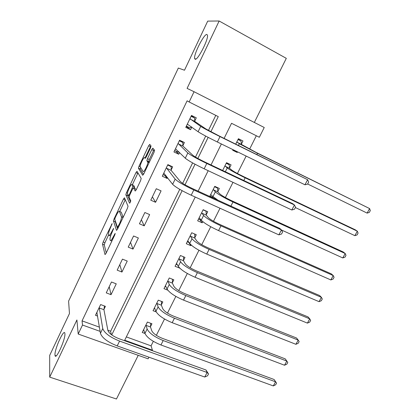 <?xml version="1.0" encoding="UTF-8"?>
<svg xmlns="http://www.w3.org/2000/svg" width="420" height="420" viewBox="0 0 420 420"><rect width="100%" height="100%" fill="white"/><g stroke="black" fill="none" stroke-linecap="round" stroke-linejoin="round"><path stroke-width="0.63" d="M112.145 223.582L103.168 241.983L102.517 244.172L105.016 254.588L105.982 253.47L114.749 235.011L115.206 233.399L113.374 236.623C111.741 239.883 110.691 241.127 110.229 240.356L109.972 239.431C109.888 237.962 110.586 235.578 112.077 232.286L113.642 228.375L111.851 231.536C110.261 234.722 109.242 235.951 108.796 235.226L108.554 234.35C108.476 232.937 109.163 230.617 110.617 227.393L112.145 223.582M195.132 59.225C197.573 60.706 208.577 39.417 207.475 35.233L206.876 34.451C204.067 33.705 193.552 54.406 194.628 58.469L195.132 59.225M54.968 354.79L55.041 355.488C55.755 360.722 65.504 339.36 64.921 333.806L64.859 333.291C64.076 328.235 54.626 348.82 54.968 354.79M150.465 148.04L151.037 145.95L149.725 144.354L148.643 145.782L139.004 166.178L138.395 168.194L142.69 175.261L143.797 173.864L153.988 152.413L154.613 150.334L152.88 148.181L151.757 149.641L147.478 158.666L146.858 160.724L147.756 162.141C148.26 163.994 143.782 173.04 143.12 171.512L140.201 166.792C139.729 165.065 144.002 156.34 144.674 157.668L145.162 158.356L146.244 156.949L150.465 148.04M254.341 122.446L286.304 58.343L219.146 21L207.711 21.11L184.49 70.229L178.322 68.056L68.602 301.103L69.458 313.562L49.686 355.378L49.702 377.139L76.907 319.961L78.204 334.042L82.509 325.038L82.058 320.869L187.105 100.821L189.152 101.987L194.061 91.723L264.238 127.491L259.334 137.267L231.541 123.291L224.112 138.38M219.146 21L187.084 88.389L194.061 91.723M124.451 197.799L123.464 199.048L114.104 218.852L113.468 220.983L116.503 230.402L117.511 229.194L127.391 208.404L128.037 206.199L124.451 197.799M126.462 192.707L135.959 172.609L136.994 171.276L141.194 178.406L140.584 180.626L136.274 189.693L135.198 191.037L133.565 187.829L132.52 189.147L129.754 194.99L129.119 197.127L130.751 200.744C130.499 202.046 130.1 202.86 129.56 203.185L125.837 194.785L126.462 192.707L127.538 193.179M49.702 377.139L116.456 399L138.233 355.32M82.058 320.869L99.43 327.159M107.835 330.204L110.639 331.217L179.744 189.347M182.679 183.325L192.628 162.907M195.468 157.075L205.695 136.075M208.446 130.436L215.78 115.369M104.002 309.267L105.41 306.348L100.627 304.563L95.471 315.289L97.613 316.076M111.032 294.688L116.256 283.852L111.468 281.998L106.249 292.866L111.032 294.688L109.221 286.681M121.952 272.039L127.244 261.062L122.456 259.135L117.164 270.144L121.952 272.039L119.805 264.653M133.014 249.091L138.374 237.972L133.581 235.977L128.221 247.128L133.014 249.091L130.52 242.345M144.223 225.845L149.651 214.578L144.858 212.51L139.429 223.813L144.223 225.845L141.377 219.749M155.578 202.288L161.081 190.874L156.287 188.727L150.78 200.183L155.578 202.288L152.376 196.865M171.145 170L172.662 166.85L167.864 164.624L162.288 176.232L167.087 178.421L167.496 177.566M182.863 145.698L184.401 142.501L179.603 140.201L173.948 151.966L178.747 154.229L179.576 152.518M194.738 121.065L196.297 117.826L191.499 115.442L185.766 127.37L190.57 129.712L191.819 127.118M126.341 336.903L151.069 345.854L153.332 341.339M156.345 335.323L164.519 319.011M167.48 313.1L175.849 296.394M178.757 290.588L187.325 273.478M190.181 267.781L198.959 250.262M201.758 244.671L210.746 226.732M213.486 221.261L220.012 208.241M225.372 197.536L232.984 182.343M237.416 173.492L246.146 156.067M249.622 149.126L256.326 135.749M150.538 326.582L151.946 323.757L147.394 322.051L142.222 332.467L144.968 333.475M161.396 304.784L162.818 301.917L158.267 300.153L153.032 310.7L156.177 311.897M172.389 282.702L173.833 279.804L169.276 277.972L163.973 288.65L167.769 290.152M183.524 260.342L184.989 257.402L180.432 255.507L175.061 266.322L179.676 268.065M194.801 237.694L196.287 234.717L191.73 232.748L186.286 243.71L190.843 245.642L191.163 245.007M206.231 214.751L207.732 211.738L203.17 209.696L197.662 220.799L202.22 222.805L202.797 221.65M214.305 198.534L214.583 197.978M217.802 191.515L219.324 188.459L214.767 186.344L209.748 196.455M229.53 167.969L231.068 164.871L226.511 162.687L222.647 170.468M232.984 149.641L232.68 150.26L237.242 152.481L237.547 151.867M241.411 144.107L242.97 140.973L238.413 138.71L235.736 144.102M151.069 345.854L152.439 350.207L152.219 350.647M148.932 357.189L148.113 358.827L78.204 334.042M210.887 131.744L218.269 116.618L189.152 101.987M111.746 334.919L182.128 190.685M185.021 184.753L195.043 164.22M197.862 158.44L208.147 137.361M82.509 325.038L100.123 331.375M195.227 197.033L124.709 340.221L152.439 350.207M221.361 143.96L211.019 164.96M208.199 170.693L198.119 191.153M110.639 331.217L111.311 334.593M179.618 268.191L179.403 267.781M190.843 245.642L188.816 242.445M202.22 222.805L199.768 219.592M211.502 197.258L210.646 196.334M237.242 152.481L233.468 149.877M167.087 178.421L164.813 175.408M178.747 154.229L175.539 150.964M190.57 129.712L186.223 126.415M109.284 235.426L110.597 236.003M108.675 234.785L104.927 242.702L104.281 244.886L106.255 252.887M102.517 244.172L104.281 244.886L102.522 244.183M115.343 220.962L115.238 221.76L117.621 228.968M125.27 199.715L119.689 211.507M115.201 217.697L114.76 219.219L117.469 227.362L119.38 223.981C120.866 220.694 121.564 218.327 121.475 216.878L119.459 211.407C118.96 210.814 117.926 212.1 116.351 215.266L115.201 217.697M120.823 211.99L121.238 212.168L123.176 217.277M132.326 184.805L137.723 173.402L135.959 172.609M137.97 172.924L137.723 173.402M136.106 190.034L135.272 188.585M130.463 201.899L127.617 195.605L125.853 194.833M131.938 184.632C131.355 183.073 127.066 191.914 127.554 193.667L128.436 195.652L129.46 194.366L132.846 186.443L131.938 184.632L133.445 185.299M134.468 188.228L134.626 187.178L132.83 186.38M133.718 185.419L134.626 187.178M127.853 194.376L127.617 195.605M151.872 149.693L152.444 148.459M154.051 149.609L149.294 159.5L148.68 161.564L149.247 162.393M140.558 167.444L140.185 169.066L143.504 174.426M150.875 145.751L145.084 157.857M143.514 329.873L143.908 330.015M150.707 323.29L150.512 327.028L151.736 330.713C153.148 333.475 156.702 336.026 162.409 338.368L274.092 379.491L276.565 383.119L275.672 384.757L273.315 385.917L160.954 344.978C152.323 341.455 146.99 337.596 144.947 333.401L143.624 329.642M273.315 385.917L275.552 381.801L163.186 340.541C154.555 337.003 149.2 333.16 147.131 329.007L145.987 324.891M276.565 383.119L274.092 379.491M150.512 327.028L145.96 325.337M97.062 312.732L96.758 312.617M96.868 312.38L100.443 333.322L102.753 328.556L99.22 307.487M104.433 305.986L103.945 309.708L107.872 330.409C109.022 333.412 112.749 336.179 119.054 338.719L206.005 369.994L208.509 373.963L207.564 375.779L204.75 377.034L117.206 345.912C107.672 342.085 102.081 337.89 100.443 333.322M204.75 377.034L207.123 372.477L119.574 341.093C110.03 337.244 104.423 333.065 102.753 328.556M208.509 373.963L207.123 372.477L206.005 369.994M103.945 309.708L99.162 307.928M154.24 308.264L154.88 308.506M161.511 301.408L161.38 305.214L162.74 308.658C164.246 311.262 167.864 313.761 173.581 316.166L285.264 358.88L287.784 362.471L286.881 364.13L284.54 365.237L172.179 322.691C163.532 319.079 158.109 315.289 155.92 311.33L154.45 307.839M284.54 365.237L286.802 361.074L174.442 318.203C165.79 314.57 160.351 310.795 158.13 306.883L156.839 303.025M287.784 362.471L285.264 358.88M161.38 305.214L156.823 303.455M165.102 286.377L166.052 286.755M172.447 279.242L172.384 283.122L173.891 286.314C175.497 288.755 179.167 291.207 184.895 293.675L296.572 338.021L298.195 340.09L185.84 295.57C177.172 291.837 171.649 288.141 169.276 284.477L167.832 280.88M165.412 285.752L167.039 288.981L169.276 284.477M295.906 344.306L298.195 340.09L299.14 341.57L298.226 343.25L295.906 344.306L183.55 300.121C174.883 296.405 169.376 292.693 167.039 288.981M172.384 283.122L167.822 281.3M176.106 264.222L177.471 264.784M183.514 256.788L183.524 260.747L185.178 263.687C186.89 265.96 190.617 268.359 196.361 270.889L308.023 316.906L309.729 318.848L197.395 272.638C188.701 268.805 183.094 265.183 180.569 261.781L178.967 258.452M176.516 263.387L178.295 266.343L180.569 261.781M307.409 323.117L309.729 318.848L310.637 320.413L309.713 322.114L307.409 323.117L195.069 277.247C186.38 273.436 180.789 269.798 178.295 266.343M183.524 260.747L178.967 258.857M187.247 241.778L189.2 242.608M194.712 234.04L194.812 238.088L196.618 240.76C198.434 242.86 202.22 245.207 207.974 247.81L319.61 295.528L321.405 297.339L209.097 249.401C200.387 245.469 194.686 241.925 192.003 238.786L190.244 235.736M187.761 240.734L189.703 243.406L192.003 238.786M319.058 301.66L321.405 297.339L322.276 298.993L321.342 300.715L319.058 301.66L206.745 254.074C198.035 250.157 192.355 246.603 189.703 243.406M194.812 238.088L190.25 236.124M198.529 219.046L201.364 220.295M203.086 209.874L206.057 211.202L206.246 215.129L208.204 217.534C210.131 219.455 213.974 221.75 219.744 224.422L331.343 273.882L333.223 275.562L220.957 225.855C212.226 221.818 206.441 218.358 203.59 215.486L201.668 212.725M205.774 210.861L206.057 211.202M199.154 217.786L201.264 220.169L203.59 215.486M330.85 279.941L333.223 275.562L334.063 277.305L333.113 279.048L330.85 279.941L218.573 230.591C209.848 226.574 204.078 223.099 201.264 220.169M206.246 215.129L201.684 213.097M209.963 196.019L212.929 197.379L213.559 197.174M214.573 186.727L217.544 188.102L217.828 191.872L219.949 194.003C221.981 195.741 225.887 197.978 231.667 200.718L343.219 251.969L345.198 253.512L232.974 201.999C224.228 197.846 218.347 194.476 215.334 191.877L213.245 189.409M216.647 187.215L217.544 188.102M210.698 194.544L212.972 196.623L215.334 191.877M342.788 257.943L345.198 253.512L345.996 255.344L345.035 257.113L342.788 257.943L281.494 230.008M218.027 200.235L212.972 196.623M217.828 191.872L213.266 189.772M170.557 165.874L171.224 166.661L167.674 165.018M166.415 176.138L163.065 174.61M163.8 173.087L172.636 184.306L175.151 179.12L166.346 167.79M171.224 166.661L171.134 170.357L180.29 181.466C182.144 183.246 186.275 185.645 192.675 188.664L279.731 228.386L281.442 229.918L193.793 189.966C184.102 185.393 177.886 181.776 175.151 179.12M278.864 234.859L281.442 229.918L282.587 232.045L281.558 234.014L278.864 234.859L191.216 195.216C181.524 190.669 175.334 187.031 172.636 184.306M171.134 170.357L166.331 168.142M226.217 163.28L229.184 164.703L229.567 168.31L231.845 170.158C233.993 171.707 237.962 173.885 243.752 176.699L355.247 229.782L357.315 231.184L245.154 177.812C236.392 173.554 230.412 170.268 227.231 167.958L224.968 165.79M226.821 162.834L229.184 164.703M354.879 235.672L357.315 231.184L358.076 233.111L357.105 234.901L354.879 235.672L295.37 207.553M229.567 168.31L225.005 166.136M181.052 140.894L182.852 142.517L179.303 140.816M178.883 151.825L178.185 152.213L174.636 150.538M175.481 148.775L185.278 158.209L187.829 152.943L178.059 143.409M182.852 142.517L182.863 146.034L192.969 155.384C194.959 156.938 199.159 159.269 205.569 162.377L292.614 203.632L294.441 204.986L206.803 163.475C197.085 158.771 190.759 155.264 187.829 152.943M291.827 210L294.441 204.986L295.538 207.233L294.494 209.228L291.827 210L204.183 168.803C194.471 164.126 188.171 160.597 185.278 158.209M182.863 146.034L178.059 143.745M238.009 139.529L240.98 140.999L241.458 144.438L256 152.355L369.595 208.572L257.502 153.3L239.29 143.714L236.849 141.86M238.145 139.251L240.98 140.999M367.127 213.113L369.595 208.572L370.314 210.593L369.327 212.405L367.127 213.113L307.661 184.002M241.458 144.438L236.891 142.186M191.305 115.847L194.644 118.046L191.095 116.288M191.499 126.877L189.908 127.874L186.359 126.136M187.32 124.136L198.103 131.728L200.692 126.389L189.934 118.692M194.644 118.046L194.749 121.385L205.837 128.919L218.663 135.697L307.619 179.708L220.007 136.595C210.263 131.754 203.826 128.352 200.692 126.389M304.967 184.795L307.619 179.708L308.669 182.07L307.613 184.097L304.967 184.795L217.35 142.002C207.611 137.188 201.196 133.765 198.103 131.728M194.749 121.385L189.94 119.012M111.925 224.574L111.484 224.39M114.991 234.434L114.508 234.234M113.421 229.388L112.959 229.194M112.34 231.735L111.851 231.536M111.888 241.033L110.754 240.571M113.883 236.833L113.374 236.623M104.927 242.702L103.168 241.983M115.238 221.76L113.474 221.015M114.749 219.125L114.104 218.852M125.223 199.81L123.464 199.048M118.23 227.682L117.574 227.409M118.681 226.727L118.172 226.517M119.889 224.196L119.38 223.981M123.097 217.439L121.433 216.736M121.238 212.168L119.459 211.407M135.382 188.633L133.565 187.829M129.323 196.04L128.552 195.704M129.948 194.581L129.46 194.366M132.715 188.764L132.221 188.543M145.588 158.088L144.674 157.668M149.147 162.598L147.672 161.915M148.712 161.642L146.89 160.808M149.294 159.5L147.478 158.666M153.573 150.491L151.757 149.641M140.185 169.066L138.416 168.263M140.191 166.719L139.004 166.178M150.407 146.606L148.643 145.782M144.947 333.401L147.131 329.007M160.954 344.978L163.186 340.541M117.206 345.912L119.574 341.093M155.92 311.33L158.13 306.883M172.179 322.691L174.442 318.203M183.55 300.121L185.84 295.57M195.069 277.247L197.395 272.638M206.745 254.074L209.097 249.401M218.573 230.591L220.957 225.855M230.906 206.11L232.974 201.999M191.216 195.216L193.793 189.966M225.346 171.749L227.231 167.958M243.805 180.495L245.154 177.812M204.183 168.803L206.803 163.475M238.434 145.43L239.29 143.714M256.893 154.513L257.502 153.3M217.35 142.002L220.007 136.595M56.154 355.866L55.041 355.488M195.799 59.084L194.628 58.469M115.232 221.728L113.468 220.983M123.044 217.544L121.475 216.878M134.647 187.236L132.846 186.443M127.607 195.552L125.837 194.785M149.079 162.75L147.756 162.141M148.68 161.564L146.858 160.724M140.159 168.998L138.395 168.194"/></g></svg>
